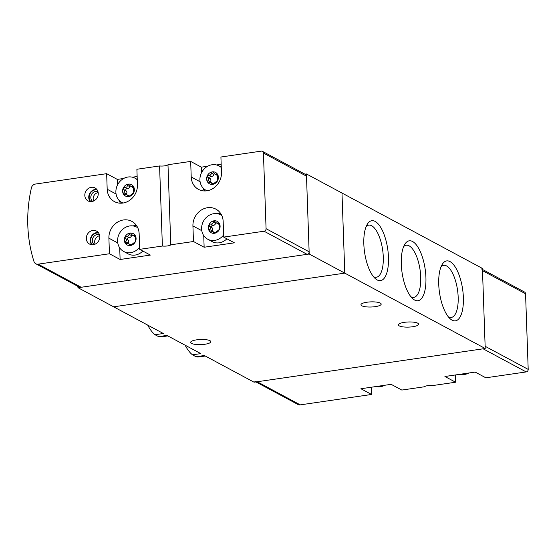 <?xml version="1.0" encoding="UTF-8"?>
<svg xmlns="http://www.w3.org/2000/svg" width="556" height="556" viewBox="0 0 556 556"><rect width="100%" height="100%" fill="white"/><g stroke="black" fill="none" stroke-linecap="round" stroke-linejoin="round"><path stroke-width="0.83" d="M147.694 325.1A41.651 16.075 81.7 0 0 155.027 334.719L158.585 336.63L166.911 335.421L200.799 353.609L192.473 354.825L196.032 356.737L204.358 355.52L254.071 382.208L485.214 348.508L482.42 268.423L306.419 173.945L309.212 254.029L78.069 287.723A138.069 122.466 118.2 0 1 77.541 286.166M158.585 336.63A41.651 16.075 81.7 0 0 161.414 336.846L167.836 335.914M155.027 334.719L163.353 333.51L113.639 306.822L344.789 273.128L485.214 348.508M196.032 356.737A41.651 16.075 81.7 0 0 198.86 356.952L205.282 356.014M185.141 345.206A41.651 16.075 81.7 0 0 192.473 354.825M375.133 221.406A30.274 11.683 81.7 0 0 367.349 224.165A30.274 11.683 81.7 0 0 364.59 252.361A30.274 11.683 81.7 0 0 375.286 278.591A30.274 11.683 81.7 0 0 388.512 259.506A30.274 11.683 81.7 0 0 375.133 221.406M412.58 241.506A30.274 11.683 81.7 0 0 404.796 244.272A30.274 11.683 81.7 0 0 402.044 272.461A30.274 11.683 81.7 0 0 412.733 298.69A30.274 11.683 81.7 0 0 425.959 279.605A30.274 11.683 81.7 0 0 412.58 241.506M450.026 261.605A30.274 11.683 81.7 0 0 442.242 264.371A30.274 11.683 81.7 0 0 439.49 292.56A30.274 11.683 81.7 0 0 450.179 318.796A30.274 11.683 81.7 0 0 463.412 299.712A30.274 11.683 81.7 0 0 450.026 261.605M78.069 287.723L113.639 306.822L344.789 273.128L341.989 193.043L344.789 273.128L309.212 254.029M412.635 326.754A10.126 2.565 -2 0 1 398.395 324.899A10.126 2.565 -2 0 1 408.424 321.98A10.126 2.565 -2 0 1 418.633 324.19A10.126 2.565 -2 0 1 412.635 326.754M375.189 306.655A10.126 2.565 -2 0 1 360.948 304.792A10.126 2.565 -2 0 1 370.977 301.873A10.126 2.565 -2 0 1 381.187 304.09A10.126 2.565 -2 0 1 375.189 306.655M204.858 344.261A10.126 2.565 -2 0 1 190.618 342.406A10.126 2.565 -2 0 1 200.646 339.487A10.126 2.565 -2 0 1 210.856 341.697A10.126 2.565 -2 0 1 204.858 344.261M448.386 316.885A26.334 10.161 81.7 0 0 451.25 317.462A26.334 10.161 81.7 0 0 457.942 293.561A26.334 10.161 81.7 0 0 446.565 265.942A26.334 10.161 81.7 0 0 443.653 265.337A26.334 10.161 81.7 0 0 441.075 266.713M410.94 296.786A26.334 10.161 81.7 0 0 413.803 297.363A26.334 10.161 81.7 0 0 420.496 273.462A26.334 10.161 81.7 0 0 409.119 245.835A26.334 10.161 81.7 0 0 406.207 245.238A26.334 10.161 81.7 0 0 403.628 246.607M373.493 276.68A26.334 10.161 81.7 0 0 376.356 277.256A26.334 10.161 81.7 0 0 383.049 253.362A26.334 10.161 81.7 0 0 371.672 225.736A26.334 10.161 81.7 0 0 368.76 225.138A26.334 10.161 81.7 0 0 366.175 226.507M455.343 374.973L455.593 382.222L432.909 385.53A5.755 1.46 -2 0 0 424.506 386.754L401.821 390.062L391.146 384.335L360.9 388.741L371.568 394.468L300.254 404.865A4.601 4.08 118.2 0 1 297.926 404.476L255.934 381.93M482.455 269.445L524.544 292.046A2.3 2.043 118.2 0 1 525.559 293.763L528.2 369.399A2.3 2.043 118.2 0 1 526.178 371.929L485.847 377.809L475.171 372.082L444.925 376.495L455.593 382.222M371.318 387.226L371.568 394.468M526.178 371.929L483.115 348.814L257.192 381.75A4.601 4.08 118.2 0 1 254.856 381.353M481.482 268.923A2.3 2.043 118.2 0 1 482.497 270.647L485.138 346.284L528.2 369.399M384.78 385.259A13.81 12.246 118.2 0 1 380.436 386.726A13.81 12.246 118.2 0 1 376.044 386.531M468.805 373.013A13.81 12.246 118.2 0 1 464.462 374.473A13.81 12.246 118.2 0 1 460.069 374.285M304.945 174.16L306.419 173.945M190.673 161.421L167.981 164.729L170.782 244.814L193.467 241.506L204.142 247.239L234.389 242.826L223.714 237.099L264.051 231.22A2.3 2.043 -61.8 0 0 266.074 228.69L263.433 153.053A2.3 2.043 -61.8 0 0 261.25 151.135L220.92 157.014L221.462 172.582A16.569 14.699 -61.8 0 1 214.011 187.838A16.569 14.699 -61.8 0 1 198.506 189.387A16.569 14.699 -61.8 0 1 191.215 176.996L190.673 161.421L201.341 167.154L201.536 172.68M223.714 237.099L223.171 221.524A16.569 14.699 -61.8 0 0 215.888 209.132A16.569 14.699 -61.8 0 0 200.375 210.682A16.569 14.699 -61.8 0 0 192.925 225.938L193.467 241.506M92.796 230.469A7.367 6.533 -61.8 0 0 86.534 236.488A7.367 6.533 -61.8 0 0 89.558 244.077A7.367 6.533 -61.8 0 0 98.794 240.678A7.367 6.533 -61.8 0 0 96.529 231.101A7.367 6.533 -61.8 0 0 92.796 230.469M91.288 187.316A7.367 6.533 -61.8 0 0 85.026 193.335A7.367 6.533 -61.8 0 0 88.05 200.918A7.367 6.533 -61.8 0 0 97.293 197.519A7.367 6.533 -61.8 0 0 95.02 187.942A7.367 6.533 -61.8 0 0 91.288 187.316M139.688 249.345L162.38 246.037L159.579 165.952L136.894 169.26L137.436 184.835A16.569 14.699 -61.8 0 1 129.986 200.09A16.569 14.699 -61.8 0 1 114.48 201.633A16.569 14.699 -61.8 0 1 107.19 189.242L106.648 173.674L35.334 184.071A4.601 4.08 -61.8 0 0 31.407 187.879A138.069 122.466 -61.8 0 0 33.979 261.522A4.601 4.08 -61.8 0 0 35.792 263.759A4.601 4.08 -61.8 0 0 38.128 264.156L109.442 253.758L120.117 259.485L150.363 255.079L139.688 249.345L139.146 233.777A16.569 14.699 -61.8 0 0 131.862 221.385A16.569 14.699 -61.8 0 0 116.35 222.928A16.569 14.699 -61.8 0 0 108.9 238.183L109.442 253.758M130.417 245.523L129.444 244.842L130.417 245.523A6.443 5.713 -61.8 0 0 135.407 241.665A6.443 5.713 -61.8 0 0 135.184 235.438A6.443 5.713 -61.8 0 0 129.986 233.068A6.443 5.713 -61.8 0 0 125.003 236.925A6.443 5.713 -61.8 0 0 125.218 243.153A6.443 5.713 -61.8 0 0 130.417 245.523L135.407 241.665L135.184 235.438L132.502 235.278L130.674 233.207L129.986 233.068L129.075 234.298C128.964 235.82 128.123 236.474 126.532 236.265L125.003 236.925L125.461 238.531C126.629 239.615 126.671 240.672 125.573 241.7L125.218 243.153L128.742 243.771L130.625 245.474M125.635 243.528L125.218 243.153M134.823 235.098L135.184 235.438M215.255 232.888A2.252 2.002 -61.8 0 0 214.97 232.7L212.767 231.518L209.244 230.907A6.443 5.713 -61.8 0 0 214.442 233.277L213.838 233.179M219.391 223.651L218.035 222.921L219.21 223.192L219.432 229.419L214.442 233.277L212.767 231.518M209.661 231.275L209.244 230.907L209.598 229.454C210.696 228.419 210.655 227.362 209.487 226.278L209.021 224.673A6.443 5.713 -61.8 0 0 209.244 230.907M213.101 222.052L214.011 220.815A6.443 5.713 -61.8 0 0 209.021 224.673L210.557 224.012C212.149 224.221 212.99 223.568 213.101 222.052L215.519 223.352A2.252 2.002 -61.8 0 1 212.983 225.312A1.286 1.14 -61.8 0 0 211.912 227.578L209.487 226.278M218.849 222.845L219.21 223.192A6.443 5.713 -61.8 0 0 214.011 220.815L216.527 223.025L218.035 222.921M214.442 233.277A6.443 5.713 -61.8 0 0 219.432 229.419A6.443 5.713 -61.8 0 0 219.21 223.192M212.733 184.335L211.76 183.654L212.733 184.335A6.443 5.713 -61.8 0 0 217.723 180.478A6.443 5.713 -61.8 0 0 217.5 174.25A6.443 5.713 -61.8 0 0 212.302 171.88A6.443 5.713 -61.8 0 0 207.319 175.738A6.443 5.713 -61.8 0 0 207.534 181.965A6.443 5.713 -61.8 0 0 212.733 184.335L217.723 180.478L217.5 174.25L214.818 174.084L212.99 172.019L212.302 171.88L211.391 173.111C211.28 174.626 210.439 175.279 208.847 175.07L207.319 175.738L207.777 177.336C208.945 178.427 208.986 179.484 207.888 180.512L207.534 181.965L211.058 182.576L212.941 184.286M207.951 182.333L207.534 181.965M217.139 173.91L217.5 174.25M128.707 196.588L127.734 195.9L128.707 196.588A6.443 5.713 -61.8 0 0 133.697 192.73A6.443 5.713 -61.8 0 0 133.475 186.496A6.443 5.713 -61.8 0 0 128.276 184.126A6.443 5.713 -61.8 0 0 123.293 187.984A6.443 5.713 -61.8 0 0 123.508 194.211A6.443 5.713 -61.8 0 0 128.707 196.588L133.697 192.73L133.475 186.496L130.792 186.336L128.276 184.126L127.366 185.356C127.254 186.879 126.414 187.532 124.829 187.323L123.293 187.984L123.752 189.589C124.919 190.673 124.961 191.73 123.863 192.758L123.508 194.211L127.032 194.829L128.916 196.539M123.925 194.586L123.508 194.211M133.113 186.156L133.475 186.496M162.38 246.037A5.755 1.46 178 0 0 170.782 244.814M35.792 263.759L78.862 286.875A4.601 4.08 -61.8 0 0 81.19 287.271L307.114 254.335A2.3 2.043 -61.8 0 0 309.136 251.805L306.495 176.169A2.3 2.043 -61.8 0 0 305.48 174.445L262.418 151.329M159.579 165.952A5.755 1.46 178 0 0 167.981 164.729M221.17 164.263L216.451 164.951M207.715 166.223L201.341 167.154M123.689 178.469L117.316 179.4L106.648 173.674M137.151 176.509L132.425 177.197M136.498 225.541A16.569 14.699 -61.8 0 0 132.933 225.917M119.707 247.851L120.117 259.485M137.756 227.758A13.81 12.246 -61.8 0 0 136.734 227.133A13.81 12.246 -61.8 0 0 129.736 225.951A13.81 12.246 -61.8 0 0 117.99 237.231A13.81 12.246 -61.8 0 0 123.668 251.458L128.165 253.877A13.81 12.246 -61.8 0 0 142.864 251.048M203.732 235.605L204.142 247.239M220.523 213.295A16.569 14.699 -61.8 0 0 216.958 213.671M221.781 215.506A13.81 12.246 -61.8 0 0 220.76 214.88A13.81 12.246 -61.8 0 0 213.761 213.699A13.81 12.246 -61.8 0 0 202.016 224.985A13.81 12.246 -61.8 0 0 207.694 239.212L212.19 241.624A13.81 12.246 -61.8 0 0 226.89 238.802M202.877 187.775A16.569 14.699 -61.8 0 0 204.538 190.951M117.316 179.4L117.511 184.933M118.852 200.028A16.569 14.699 -61.8 0 0 120.513 203.204M137.262 179.79A13.81 12.246 -61.8 0 0 135.025 178.191A13.81 12.246 -61.8 0 0 128.026 177.01A13.81 12.246 -61.8 0 0 116.28 188.289A13.81 12.246 -61.8 0 0 121.966 202.523A13.81 12.246 -61.8 0 0 123.05 203.03M123.668 251.458A13.81 12.246 -61.8 0 0 139.619 247.211M207.694 239.212A13.81 12.246 -61.8 0 0 223.644 234.966M221.288 167.537A13.81 12.246 -61.8 0 0 219.05 165.938A13.81 12.246 -61.8 0 0 212.051 164.757A13.81 12.246 -61.8 0 0 200.306 176.043A13.81 12.246 -61.8 0 0 205.991 190.27A13.81 12.246 -61.8 0 0 207.075 190.777M129.52 196.198A2.252 2.002 -61.8 0 0 129.235 196.011L127.032 194.829M130.215 185.871A1.286 1.14 -61.8 0 0 129.784 186.656A2.252 2.002 -61.8 0 1 127.248 188.623A1.286 1.14 -61.8 0 0 126.177 190.889A2.252 2.002 -61.8 0 1 126.288 194.058A1.286 1.14 -61.8 0 0 126.004 194.586M130.792 186.336L132.995 187.518A2.252 2.002 -61.8 0 0 133.662 187.72M213.546 183.953A2.252 2.002 -61.8 0 0 213.261 183.758L211.058 182.576M214.241 173.625A1.286 1.14 -61.8 0 0 213.81 174.41A2.252 2.002 -61.8 0 1 211.273 176.37A1.286 1.14 -61.8 0 0 210.203 178.643A2.252 2.002 -61.8 0 1 210.314 181.812A1.286 1.14 -61.8 0 0 210.029 182.333M214.818 174.084L217.021 175.265A2.252 2.002 -61.8 0 0 217.688 175.474M211.912 227.578A2.252 2.002 -61.8 0 1 212.024 230.754A1.286 1.14 -61.8 0 0 211.739 231.275M215.95 222.567A1.286 1.14 -61.8 0 0 215.519 223.352M216.527 223.025L218.73 224.207A2.252 2.002 -61.8 0 0 219.398 224.415M131.23 245.14A2.252 2.002 -61.8 0 0 130.945 244.946L128.742 243.771M131.925 234.813A1.286 1.14 -61.8 0 0 131.494 235.598A2.252 2.002 -61.8 0 1 128.957 237.565A1.286 1.14 -61.8 0 0 127.887 239.831A2.252 2.002 -61.8 0 1 127.998 243A1.286 1.14 -61.8 0 0 127.713 243.528M132.502 235.278L134.705 236.46A2.252 2.002 -61.8 0 0 135.372 236.661M98.183 192.605A5.657 5.018 -61.8 0 0 98.141 192.612A5.657 5.018 -61.8 0 0 93.686 200.98M97.925 191.521A5.657 5.018 -61.8 0 0 95.785 191.347A5.657 5.018 -61.8 0 0 91.087 195.545A5.657 5.018 -61.8 0 0 92.637 201.369M97.154 189.902A6.901 6.123 -61.8 0 0 95.236 189.867A6.901 6.123 -61.8 0 0 89.634 194.614A6.901 6.123 -61.8 0 0 90.864 201.619M96.772 189.387A7.367 6.533 -61.8 0 0 95.222 189.422A7.367 6.533 -61.8 0 0 89.349 194.225A7.367 6.533 -61.8 0 0 90.232 201.585M99.684 235.765A5.657 5.018 -61.8 0 0 99.649 235.765A5.657 5.018 -61.8 0 0 95.187 244.14M99.434 234.674A5.657 5.018 -61.8 0 0 97.293 234.5A5.657 5.018 -61.8 0 0 92.595 238.698A5.657 5.018 -61.8 0 0 94.145 244.522M98.662 233.061A6.901 6.123 -61.8 0 0 96.744 233.027A6.901 6.123 -61.8 0 0 91.142 237.773A6.901 6.123 -61.8 0 0 92.372 244.772M98.28 232.547A7.367 6.533 -61.8 0 0 96.723 232.582A7.367 6.533 -61.8 0 0 90.857 237.384A7.367 6.533 -61.8 0 0 91.733 244.744M300.254 404.865L257.192 381.75M525.559 293.763L482.497 270.647M38.128 264.156L81.19 287.271M264.051 231.22L307.114 254.335M266.074 228.69L309.136 251.805M263.433 153.053L306.495 176.169M108.9 238.183L117.782 242.951M192.925 225.938L201.807 230.705M191.215 176.996L200.097 181.763M107.19 189.242L116.072 194.009M126.288 194.058L123.863 192.758M126.177 190.889L123.752 189.589M127.248 188.623L124.829 187.323M129.784 186.656L127.366 185.356M133.655 186.962L132.3 186.232M210.314 181.812L207.888 180.512M210.203 178.643L207.777 177.336M211.273 176.37L208.847 175.07M213.81 174.41L211.391 173.111M217.681 174.709L216.326 173.986M214.651 233.228L213.469 232.589M212.024 230.754L209.598 229.454M212.983 225.312L210.557 224.012M127.998 243L125.573 241.7M127.887 239.831L125.461 238.531M128.957 237.565L126.532 236.265M131.494 235.598L129.075 234.298M135.365 235.904L134.01 235.174M137.249 179.386L135.025 178.191M122.939 203.044L121.966 202.523M137.707 227.654L136.734 227.133M221.733 215.408L220.76 214.88M221.274 167.134L219.05 165.938M206.964 190.798L205.991 190.27"/></g></svg>
